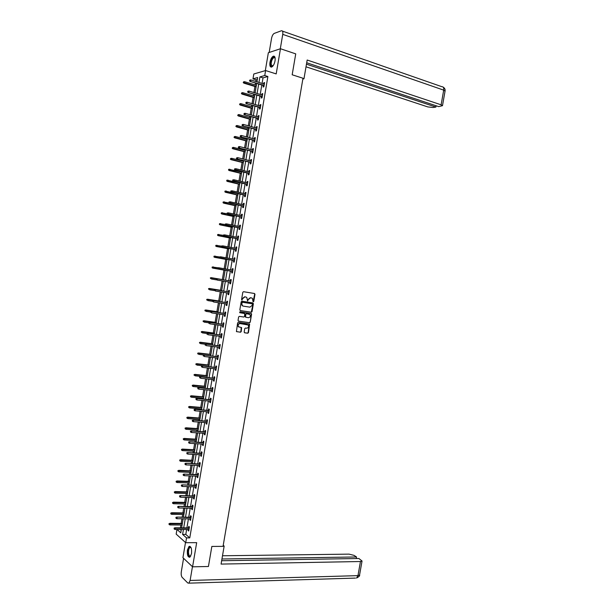 <?xml version="1.0" encoding="UTF-8"?>
<svg xmlns="http://www.w3.org/2000/svg" width="614" height="614" viewBox="0 0 614 614"><rect width="100%" height="100%" fill="white"/><g stroke="black" fill="none" stroke-linecap="round" stroke-linejoin="round"><path stroke-width="0.92" d="M253.068 301.766L253.766 301.459L254.987 294.283L254.503 293.507L243.535 291.704L242.806 292.287L241.578 299.525L241.931 300.069L242.599 298.719L244.932 296.861L245.846 297.007L246.767 297.452L247.619 300.967L248.286 299.632L250.596 297.775L251.51 297.92L252.415 298.35L253.068 301.766L254.68 294.221L254.296 293.477M241.762 299.993L242.599 298.719M247.45 300.898L248.286 299.632M191.507 553.667C191.898 548.617 191.077 546.199 189.043 546.414L187.416 549.929C187.024 554.964 187.846 557.374 189.887 557.174L191.507 553.667M275.041 60.824C275.448 57.432 274.865 55.889 273.291 56.196C271.741 57.117 270.628 59.182 269.96 62.39C269.546 65.782 270.137 67.325 271.718 67.018C273.261 66.105 274.366 64.048 275.041 60.824M244.172 332.036L244.671 332.796L247.734 333.218L248.455 332.627L249.622 324.062L238.339 322.342L237.603 322.933L236.428 331.56L240.488 332.228L241.218 331.629L241.609 327.6L238.616 326.786C237.702 325.029 238.186 323.954 240.066 323.563L248.102 324.983C249.023 326.732 248.547 327.807 246.682 328.206L245.477 328.037L244.756 328.628L244.172 332.036M186.633 529.498L185.804 534.418L189.772 537.895L186.533 537.895L185.72 542.699L176.172 534.119L176.955 529.46M257.358 79.452L256.053 79.812L252.983 78.861L253.797 73.995L265.601 70.541L276.193 73.91L280.46 48.736L295.733 53.871L292.172 74.778L302.986 78.239L223.051 546.36L211.845 546.429L208.43 566.499L192.573 566.814L196.672 542.653L185.72 542.699M265.601 70.541L264.757 75.537L259.906 76.903L258.97 82.445M189.772 537.895L267.888 76.52L264.757 75.537M251.31 312.25L252.032 311.666L253.382 303.7L252.891 302.932L241.924 301.198L241.195 301.781L239.836 309.817L240.335 310.584L251.31 312.25L253.075 303.631L252.722 302.902M251.594 314.191L250.243 322.15L249.522 322.734L238.539 321.153L238.04 320.385L238.623 316.954L239.353 316.363L243.827 317.024L244.549 316.44L244.74 313.547L239.782 312.703L239.944 311.751L251.402 313.57L250.243 322.15M185.497 542.5L182.926 557.696L192.573 566.814M280.46 48.736L268.349 52.735L265.325 70.625M267.888 76.52L263.015 77.878L262.078 83.404M261.81 84.993L260.213 94.456M259.945 96.022L258.348 105.493M258.08 107.043L256.483 116.514M256.222 118.049L254.618 127.535M254.365 129.047L252.753 138.541M252.5 140.03L250.896 149.54M250.65 151.013L249.038 160.523M248.793 161.981L247.181 171.498M246.935 172.933L245.324 182.465M245.086 183.885L243.474 193.425M243.236 194.822L241.624 204.37M241.386 205.751L239.775 215.307M239.544 216.673L237.925 226.236M237.695 227.579L236.075 237.157M235.853 238.478L234.233 248.064M234.011 249.368L232.391 258.962M232.176 260.244L230.549 269.853M230.334 271.112L228.707 280.721M228.5 281.979L226.873 291.573M226.658 292.847L225.039 302.418M224.824 303.707L223.212 313.247M222.989 314.56L221.378 324.069M221.155 325.397L219.551 334.883M219.321 336.226L217.724 345.682M217.494 347.04L215.898 356.481M215.667 357.855L214.071 367.264M213.841 368.653L212.252 378.032M212.014 379.444L210.433 388.8M210.188 390.228L208.614 399.553M208.369 400.996L206.795 410.298M206.55 411.756L204.976 421.035M204.731 422.509L203.165 431.757M202.912 433.254L201.354 442.479M201.1 443.983L199.542 453.186M199.281 454.705L197.731 463.885M197.47 465.42L195.927 474.568M195.659 476.126L194.116 485.244M193.855 486.818L192.312 495.92M192.044 497.501L190.509 506.573M190.24 508.177L188.713 517.226M188.437 518.845L186.909 527.863M263.345 85.469L263.084 87.011L263.89 86.804L264.611 82.56L263.797 82.775L263.613 83.88M261.48 96.482L261.219 98.025L262.024 97.833L262.746 93.589L261.94 93.788L261.748 94.917M259.622 107.488L259.361 109.023L260.159 108.855L260.873 104.618L260.075 104.794L259.883 105.938M257.757 118.487L257.496 120.014L258.294 119.86L259.016 115.632L258.218 115.785L258.018 116.952M255.9 129.47L255.639 130.997L256.437 130.866L257.151 126.637L256.353 126.776L256.153 127.958M254.042 140.445L253.789 141.964L254.572 141.857L255.294 137.628L254.503 137.751L254.296 138.956M252.185 151.412L251.932 152.924L252.715 152.832L253.428 148.611L252.646 148.711L252.438 149.939M250.335 162.365L250.082 163.877L250.857 163.808L251.571 159.586L250.788 159.671L250.581 160.914M248.486 173.317L248.225 174.821L249.008 174.767L249.721 170.554L248.939 170.615L248.724 171.882M246.628 184.254L246.375 185.75L247.15 185.72L247.864 181.506L247.089 181.544L246.874 182.834M244.786 195.175L244.533 196.672L245.301 196.657L246.014 192.451L245.239 192.474L245.017 193.778M242.937 206.097L242.683 207.586L243.451 207.593L244.165 203.387L243.397 203.387L243.167 204.715M241.087 217.003L240.841 218.484L241.601 218.515L242.315 214.309L241.548 214.294L241.317 215.644M239.245 227.901L238.999 229.383L239.759 229.421L240.465 225.231L239.706 225.192L239.475 226.558M237.403 238.785L237.157 240.266L237.91 240.327L238.623 236.137L237.864 236.075L237.626 237.464M235.561 249.66L235.316 251.134L236.068 251.218L236.774 247.028L236.022 246.951L235.784 248.363M233.727 260.528L233.481 262.001L234.226 262.101L234.932 257.918L234.187 257.819L233.942 259.246M231.892 271.388L231.639 272.854L232.384 272.977L233.097 268.794L232.345 268.679L232.1 270.129M230.05 282.248L229.805 283.699L230.549 283.837L231.255 279.662L230.511 279.523L230.265 280.989M228.216 293.101L227.971 294.528L228.715 294.689L229.421 290.514L228.677 290.361L228.431 291.827M226.382 303.953L226.144 305.358L226.881 305.534L227.587 301.367L226.85 301.19L226.597 302.656M224.547 314.79L224.31 316.172L225.046 316.363L225.752 312.204L225.016 312.012L224.77 313.478M222.713 325.612L222.483 326.97L223.212 327.193L223.918 323.025L223.189 322.818L222.936 324.292M220.886 336.434L220.656 337.769L221.385 338.007L222.084 333.847L221.362 333.617L221.109 335.091M219.052 347.24L218.83 348.552L219.551 348.806L220.257 344.654L219.536 344.408L219.282 345.882M217.226 358.039L217.011 359.328L217.724 359.604L218.43 355.452L217.709 355.191L217.463 356.665M215.407 368.83L215.192 370.096L215.905 370.388L216.604 366.243L215.89 365.959L215.637 367.433M213.58 379.606L213.365 380.857L214.079 381.164L214.777 377.019L214.071 376.72L213.818 378.201M211.761 390.374L211.554 391.602L212.26 391.932L212.958 387.795L212.252 387.472L211.999 388.954M209.934 401.134L209.735 402.339L210.433 402.684L211.139 398.555L210.433 398.21L210.18 399.699M208.115 411.887L207.916 413.069L208.614 413.437L209.32 409.3L208.614 408.939L208.361 410.428M206.304 422.624L206.104 423.79L206.803 424.174L207.501 420.045L206.803 419.669L206.55 421.15M204.485 433.354L204.293 434.497L204.984 434.896L205.682 430.775L204.992 430.376L204.738 431.865M202.674 444.075L202.482 445.196L203.173 445.618L203.871 441.497L203.18 441.082L202.927 442.571M200.862 454.79L200.671 455.887L201.361 456.325L202.06 452.211L201.369 451.774L201.116 453.27M199.051 465.489L198.867 466.563L199.55 467.024L200.248 462.91L199.558 462.457L199.312 463.954M197.24 476.188L197.063 477.239L197.739 477.715L198.437 473.609L197.754 473.133L197.501 474.63M195.429 486.871L195.26 487.9L195.935 488.399L196.626 484.292L195.95 483.801L195.697 485.298M193.625 497.54L193.456 498.553L194.124 499.067L194.822 494.961L194.147 494.454L193.894 495.959M191.821 508.208L191.652 509.198L192.32 509.727L193.019 505.629L192.343 505.099L192.09 506.604M190.018 518.861L189.856 519.828L190.524 520.38L191.215 516.282L190.547 515.737L190.294 517.249M188.214 529.506L188.061 530.45L188.721 531.026L189.411 526.927L188.751 526.367L188.49 527.879M256.053 79.812L255.777 81.462M255.508 83.059L255.186 84.939M254.925 86.505L253.904 92.56M253.636 94.134L253.352 95.838M253.091 97.38L252.032 103.643M251.771 105.201L251.51 106.721M251.256 108.248L250.159 114.718M249.898 116.253L249.675 117.596M249.422 119.101L248.294 125.786M248.033 127.305L247.841 128.464M247.588 129.953L246.429 136.838M246.176 138.334L246.007 139.317M245.761 140.79L244.564 147.882M244.311 149.363L244.172 150.169M243.935 151.62L242.699 158.919M242.453 160.377L242.346 160.998M242.108 162.434L240.834 169.94M240.596 171.383L240.519 171.828M240.281 173.24L238.976 180.953M238.455 184.039L237.119 191.959M236.636 194.83L235.262 202.958M234.817 205.613L233.404 213.941M232.998 216.381L231.555 224.916M231.179 227.142L229.705 235.883M229.36 237.894L227.855 246.836M227.548 248.632L226.006 257.78M225.737 259.369L224.156 268.717M223.926 270.091L222.329 279.57M222.099 280.897L220.518 290.268M220.257 291.819L218.714 300.967M218.415 302.717L216.911 311.651M216.581 313.616L215.107 322.327M214.739 324.499L213.304 332.995M212.904 335.374L211.508 343.656M211.07 346.242L209.704 354.301M209.236 357.095L207.908 364.939M207.402 367.939L206.12 375.568M205.882 376.958L205.813 377.364M205.575 378.777L204.324 386.191M204.086 387.595L203.986 388.171M203.748 389.606L202.528 396.797M202.29 398.217L202.167 398.977M201.922 400.42L200.74 407.404M200.502 408.832L200.341 409.768M200.095 411.226L198.951 417.996M198.706 419.446L198.522 420.544M198.268 422.025L197.163 428.58M196.917 430.046L196.703 431.32M196.449 432.816L195.382 439.148M195.129 440.629L194.884 442.08M194.63 443.592L193.594 449.717M193.341 451.213L193.072 452.833M192.811 454.36L191.814 460.27M191.56 461.782L191.253 463.578M190.992 465.12L190.033 470.815M189.772 472.343L189.442 474.307M189.181 475.873L188.252 481.353M187.991 482.896L187.631 485.029M187.37 486.61L186.479 491.875M186.211 493.441L185.827 495.744M185.558 497.34L184.699 502.398M184.438 503.971L184.016 506.45M183.747 508.062L182.926 512.905M182.657 514.494L182.212 517.149M181.936 518.769L181.153 523.404M180.884 525.008L180.409 527.833M180.163 529.475L181.191 530.373M183.425 529.483L182.596 534.41L186.533 537.895M258.701 84.041L257.097 93.52M256.836 95.093L255.232 104.58M254.971 106.13L253.359 115.632M253.106 117.167L251.494 126.668M251.241 128.188L249.629 137.697M249.384 139.194L247.772 148.718M247.519 150.2L245.907 159.732M245.661 161.19L244.05 170.73M243.812 172.173L242.192 181.721M241.954 183.141L240.335 192.704M240.105 194.101L238.485 203.671M238.247 205.053L236.636 214.631M236.405 215.998L234.778 225.584M234.556 226.927L232.936 236.528M232.706 237.848L231.087 247.457M230.864 248.762L229.237 258.379M229.022 259.668L227.395 269.293M227.18 270.559L225.553 280.184M225.338 281.45L223.719 291.059M223.504 292.341L221.884 301.927M221.662 303.224L220.05 312.779M219.827 314.092L218.216 323.624M217.985 324.952L216.381 334.461M216.159 335.804L214.555 345.283M214.324 346.649L212.728 356.105M212.49 357.478L210.901 366.911M210.663 368.3L209.075 377.702M208.837 379.114L207.256 388.493M207.01 389.921L205.429 399.269M205.183 400.712L203.61 410.037M203.364 411.495L201.791 420.797M201.546 422.271L199.98 431.542M199.727 433.039L198.161 442.28M197.908 443.792L196.35 453.009M196.089 454.537L194.538 463.731M194.277 465.274L192.727 474.438M192.466 475.996L190.916 485.144M190.655 486.718L189.112 495.836M188.843 497.424L187.308 506.512M187.032 508.123L185.505 517.188M185.228 518.807L183.701 527.848M256.951 81.823L257.68 77.533L252.983 78.861M176.985 529.46L180.785 532.814L181.345 529.475M181.621 527.84L183.149 518.784M183.425 517.165L184.96 508.085M185.228 506.473L186.771 497.371M187.04 495.782L188.582 486.649M188.843 485.075L190.394 475.919M190.655 474.361L192.205 465.174M192.466 463.631L194.024 454.429M194.277 452.902L195.835 443.669M196.096 442.157L197.654 432.893M197.908 431.404L199.481 422.117M199.727 420.636L201.3 411.326M201.546 409.868L203.127 400.528M203.372 399.085L204.953 389.721M205.191 388.294L206.78 378.899M207.018 377.487L208.607 368.078M208.844 366.681L210.433 357.241M210.671 355.859L212.267 346.388M212.498 345.03L214.102 335.536M214.332 334.185L215.936 324.668M216.166 323.332L217.778 313.792M218.001 312.472L219.612 302.902M219.835 301.604L221.454 292.011M221.669 290.729L223.296 281.105M223.511 279.838L225.138 270.198M225.353 268.924L226.98 259.292M227.195 258.003L228.822 248.371M229.045 247.066L230.672 237.441M230.895 236.121L232.514 226.505M232.744 225.161L234.364 215.56M234.594 214.194L236.213 204.6M236.451 203.219L238.071 193.64M238.309 192.236L239.921 182.657M240.166 181.237L241.778 171.674M242.023 170.232L243.635 160.676M243.881 159.218L245.493 149.67M245.746 148.189L247.358 138.657M247.611 137.152L249.215 127.628M249.476 126.108L251.08 116.591M251.341 115.056L252.945 105.547M253.214 103.989L254.818 94.487M255.079 92.914L256.683 83.42M263.015 77.878L259.906 76.903M185.804 534.418L182.596 534.41M263.797 82.775L264.534 82.997M261.94 93.788L262.669 94.011M260.075 104.794L260.812 105.009M258.218 115.785L258.954 116M256.353 126.776L257.089 126.975M254.503 137.751L255.24 137.943M252.646 148.711L253.382 148.903M250.788 159.671L251.533 159.855M248.939 170.615L249.675 170.792M247.089 181.544L247.826 181.721M245.239 192.474L245.984 192.642M243.397 203.387L244.134 203.556M241.548 214.294L242.292 214.455M239.706 225.192L240.45 225.346M237.864 236.075L238.608 236.229M236.022 246.951L236.766 247.097M234.187 257.819L234.924 257.957M232.345 268.679L233.09 268.809M229.805 283.699L230.549 283.822M227.971 294.528L228.723 294.651M226.144 305.358L226.888 305.465M224.31 316.172L225.062 316.279M222.483 326.97L223.235 327.078M220.656 337.769L221.408 337.869M218.83 348.552L219.582 348.645M217.011 359.328L217.755 359.42M215.192 370.096L215.936 370.181M213.365 380.857L214.117 380.933M211.554 391.602L212.298 391.671M209.735 402.339L210.487 402.408M207.916 413.069L208.668 413.13M206.104 423.79L206.857 423.844M204.293 434.497L205.045 434.543M202.482 445.196L203.234 445.242M200.671 455.887L201.43 455.926M198.867 466.563L199.619 466.602M197.063 477.239L197.815 477.27M195.26 487.9L196.012 487.923M193.456 498.553L194.208 498.568M191.652 509.198L192.412 509.206M189.856 519.828L190.616 519.835M188.061 530.45L188.813 530.458M247.979 299.563L250.289 297.706L251.195 297.851M242.292 298.657L244.625 296.792L245.539 296.946M240.158 310.531L251.003 312.173M252.408 304.314L252.07 303.776L242.438 302.257L241.762 303.654L242.407 305.672L243.351 306.133L249.936 307.153L252.247 305.288L252.408 304.314M243.052 306.064L242.1 305.603L241.456 303.585L242.139 302.188L251.755 303.7M238.339 321.091L249.215 322.657L249.936 322.066M244.242 313.347L239.637 312.649M248.44 317.707C250.32 317.308 250.788 316.225 249.837 314.468L246.513 313.708L245.792 314.299L245.6 317.185L248.44 317.707M245.784 317.3L245.101 316.486L245.485 314.214L246.206 313.631L248.747 314.015M251.287 314.115L250.972 313.409M239.099 327.101L238.309 326.702C237.403 324.944 237.879 323.87 239.759 323.478L246.989 324.514M236.528 331.637L240.189 332.136L240.911 331.545L241.202 327.439M244.456 332.719L247.434 333.126L248.156 332.535L249.207 323.9M243.666 81.785L243.236 82.575L243.666 81.785L244.648 81.723L244.433 82.99L243.881 83.143L256.107 86.866M243.543 82.491L256.153 86.559M244.648 81.723L256.368 85.3M243.881 83.143L243.236 82.575M249.783 80.741L249.906 80.027L249.468 80.833L250.689 81.248L250.903 79.958L264.35 84.103M264.135 85.377L250.121 81.409L264.081 85.691M249.468 80.833L250.121 81.409M250.903 79.958L249.906 80.027M270.682 64.708C271.158 59.289 272.562 56.887 274.888 57.486L275.149 58.077L273.928 57.539C272.102 58.929 271.181 61.285 271.158 64.593L272.831 66.12C271.672 66.949 270.958 66.481 270.682 64.708M274.374 56.296L273.775 56.396C271.518 58.123 270.375 61.039 270.344 65.138L271.258 67.126M190.847 555.923C189.396 557.305 188.46 556.207 188.053 552.646C188.16 548.647 189.012 546.813 190.601 547.143L191.054 547.634L189.949 547.473C188.958 548.333 188.483 550.037 188.506 552.577C188.767 555.34 189.465 556.507 190.624 556.092L190.854 555.908M189.926 546.283L189.557 546.445C188.329 547.511 187.738 549.622 187.769 552.777C187.953 555.401 188.582 556.906 189.642 557.297M302.84 79.068L303.968 78.784L307.169 60.026L441.113 104.817L443.699 90.135L282.747 34.361L280.299 48.79M302.948 78.454L303.968 78.784M306.01 66.796L427.804 106.913L433 107.504L435.894 107.059L306.463 64.171M282.747 34.361C283.069 31.767 282.624 30.562 281.419 30.761L274.228 33.402C272.992 34.131 272.094 35.789 271.549 38.383L269.17 52.466M306.701 62.758L438.68 106.621L442.487 105.677L441.113 104.817M436.124 105.769L435.894 107.059M223.097 546.069L224.156 546.061L223.227 545.301M224.156 546.061L221.078 564.082L360.456 561.518L362.045 561.019L358.914 558.51L221.646 560.728M355.506 578.089L188.874 583.154L187.792 583.001L182.174 577.383C181.268 576.193 180.976 574.313 181.307 571.749L183.578 558.31M188.874 583.154L190.117 580.445L192.451 566.699M356.25 558.548L356.527 556.967L354.048 555.371L349.059 554.135L222.498 555.762M356.527 556.967L221.946 558.993M241.816 92.76L241.386 93.543L241.816 92.76L242.799 92.691L242.591 93.957L242.039 94.103L254.265 97.733M241.693 93.466L254.319 97.442M242.799 92.691L254.526 96.191M242.039 94.103L241.386 93.543M239.967 103.728L239.544 104.503L239.967 103.728L240.957 103.659L240.742 104.925L240.197 105.048L252.431 108.586M239.851 104.434L252.477 108.317M240.957 103.659L252.692 107.066M240.197 105.048L239.544 104.503M247.902 91.877L248.025 91.164L247.588 91.954L248.808 92.376L249.023 91.095L262.485 95.132M262.262 96.406L248.24 92.522L262.216 96.705M247.588 91.954L248.24 92.522M249.023 91.095L248.025 91.164M246.03 102.998L246.153 102.285L245.715 103.075L246.935 103.497L247.15 102.216L260.62 106.153M260.405 107.427L246.367 103.628L260.351 107.703M245.715 103.075L246.367 103.628M247.15 102.216L246.153 102.285M238.125 114.688L237.702 115.455L238.125 114.688L239.115 114.611L238.9 115.877L238.355 115.985L250.604 119.438M238.002 115.386L250.642 119.185M239.115 114.611L250.857 117.934M238.355 115.985L237.702 115.455M236.283 125.632L235.86 126.392L236.283 125.632L237.265 125.555L237.058 126.822L236.513 126.914L248.77 130.275M236.16 126.338L248.808 130.038M237.265 125.555L249.023 128.786M236.513 126.914L235.86 126.392M234.441 136.569L234.018 137.321L234.441 136.569L235.423 136.492L235.216 137.751L234.671 137.835L246.943 141.105M234.318 137.275L246.981 140.89M235.423 136.492L247.189 139.639M234.671 137.835L234.018 137.321M244.157 114.112L244.28 113.406L243.842 114.181L245.063 114.611L245.278 113.329L258.755 117.167M258.54 118.433L244.495 114.726L258.494 118.694M243.842 114.181L244.495 114.726M245.278 113.329L244.28 113.406M242.284 125.218L242.407 124.512L241.977 125.279L243.19 125.709L243.405 124.427L256.89 128.165M256.675 129.431L242.63 125.809L256.637 129.677M241.977 125.279L242.63 125.809M243.405 124.427L242.407 124.512M240.412 136.316L240.534 135.602L240.105 136.362L241.317 136.799L241.532 135.517L255.033 139.155M254.818 140.422L240.765 136.884L254.779 140.644M240.105 136.362L240.765 136.884M241.532 135.517L240.534 135.602M232.599 147.498L232.184 148.243L232.599 147.498L233.589 147.414L233.374 148.672L232.836 148.749L245.116 151.919M232.483 148.197L245.147 151.719M233.589 147.414L245.362 150.476M232.836 148.749L232.184 148.243M238.547 147.398L238.662 146.685L238.24 147.437L239.452 147.882L239.667 146.6L253.175 150.131M252.96 151.397L238.892 147.951L252.922 151.604M238.24 147.437L238.892 147.951M239.667 146.6L238.662 146.685M230.764 158.42L230.35 159.149L230.764 158.42L231.747 158.328L231.539 159.586L231.002 159.648L243.29 162.733M230.641 159.118L243.321 162.549M231.747 158.328L243.528 161.298M231.002 159.648L230.35 159.149M236.682 158.473L236.797 157.76L236.375 158.504L237.58 158.949L237.795 157.675L251.318 161.098M251.103 162.365L237.035 159.011L251.072 162.556M236.375 158.504L237.035 159.011M237.795 157.675L236.797 157.76M228.631 169.349L228.807 170.024L228.631 169.349L229.912 169.234L229.697 170.492L229.168 170.538L241.463 173.532M228.807 170.024L241.494 173.363M228.922 169.326L241.701 172.12M229.168 170.538L228.508 170.047M234.625 168.85L234.51 169.556L234.625 168.85L235.929 168.735L249.461 172.058M234.932 168.827L235.929 168.735L235.715 170.009L235.17 170.055L249.223 173.493M234.809 169.533L249.253 173.325M234.51 169.556L235.17 170.055M226.796 180.24L226.973 180.923L226.796 180.24L228.078 180.132L227.863 181.391L227.333 181.414L239.644 184.323M226.973 180.923L239.667 184.177M227.088 180.224L239.874 182.926M227.333 181.414L226.681 180.938M232.767 179.894L232.645 180.608L232.767 179.894L234.072 179.787L247.611 183.01M233.067 179.879L234.072 179.787L233.857 181.061L233.305 181.092L247.373 184.423M232.952 180.585L247.396 184.277M232.645 180.608L233.305 181.092M224.962 191.123L225.138 191.806L224.962 191.123L226.244 191.015L226.036 192.274L225.507 192.289L237.825 195.098M225.138 191.806L237.841 194.976M225.254 191.115L238.055 193.725M225.507 192.289L224.847 191.821M230.902 190.931L230.787 191.637L230.902 190.931L232.207 190.831L245.761 193.955M231.209 190.923L232.207 190.831L231.992 192.105L231.447 192.121L245.523 195.344M231.087 191.629L245.546 195.214M230.787 191.637L231.447 192.121M223.135 201.991L223.304 202.689L223.135 201.991L224.409 201.891L224.202 203.15L223.673 203.15L236.006 205.874M223.304 202.689L236.022 205.759M223.427 201.991L229.406 203.004M223.673 203.15L223.012 202.689M229.045 201.96L228.93 202.666L229.045 201.96L230.35 201.86L243.911 204.884M229.344 201.96L230.35 201.86L230.135 203.134L229.59 203.134L243.674 206.258M229.229 202.666L243.697 206.143M228.93 202.666L229.59 203.134M221.309 212.851L221.477 213.557L221.309 212.851L222.583 212.759L222.375 214.01L221.846 214.002L234.187 216.635M221.477 213.557L234.203 216.542M221.593 212.858L227.157 213.741M221.846 214.002L221.186 213.549M227.188 212.974L227.073 213.68L227.188 212.974L228.485 212.881L242.062 215.806M227.487 212.981L228.485 212.881L228.27 214.156L227.733 214.14L241.832 217.156M227.364 213.687L241.847 217.064M227.073 213.68L227.733 214.14M219.482 223.703L219.651 224.417L219.482 223.703L220.756 223.619L220.541 224.87L220.027 224.839L232.368 227.387M219.651 224.417L232.384 227.31M219.766 223.719L225.238 224.547M220.027 224.839L219.359 224.402M225.33 223.98L225.215 224.686L225.33 223.98L226.627 223.895L240.212 226.712M225.63 223.995L226.627 223.895L226.412 225.161L225.883 225.138L239.99 228.055M225.515 224.701L240.005 227.971M225.215 224.686L225.883 225.138M217.655 234.548L217.824 235.262L217.655 234.548L218.929 234.464L218.714 235.715L218.2 235.676L230.557 238.132M217.824 235.262L230.565 238.071M217.939 234.571L223.412 235.362M218.2 235.676L217.533 235.239M223.481 234.978L223.358 235.684L223.481 234.978L224.778 234.893L238.37 237.61M223.772 235.001L224.778 234.893L224.563 236.16L224.026 236.121L238.148 238.93M223.657 235.707L238.155 238.869M223.358 235.684L224.026 236.121M215.829 245.377L215.998 246.099L215.829 245.377L217.103 245.301L216.895 246.552L216.381 246.498L228.738 248.862M215.998 246.099L228.746 248.816M216.113 245.408L221.593 246.16M216.381 246.498L215.714 246.076M221.623 245.968L221.508 246.667L221.623 245.968L222.92 245.884L236.528 248.501M221.923 245.991L222.92 245.884L222.705 247.15L222.176 247.097L236.306 249.806M221.8 246.698L236.313 249.76M221.508 246.667L222.176 247.097M214.01 256.199L214.179 256.928L214.01 256.199L215.284 256.13L215.069 257.373L214.555 257.312L226.927 259.584M214.179 256.928L226.934 259.561M214.294 256.238L219.774 256.959L219.658 257.642L219.774 256.944L220.541 256.798L234.686 259.384M214.555 257.312L213.887 256.898M220.065 256.982L221.071 256.867L220.856 258.133L220.326 258.064L234.471 260.666M219.95 257.68L234.471 260.643M219.658 257.642L220.326 258.064M212.191 267.013L212.352 267.75L212.191 267.013L213.457 266.944L213.25 268.195L212.736 268.111L225.123 270.298M212.352 267.75L225.123 270.29M212.467 267.059L218.377 267.819M212.736 268.111L212.068 267.704M217.924 267.911L218.1 268.656L217.924 267.911L218.691 267.758L232.844 270.26M218.484 269.024L232.629 271.518L217.809 268.61M218.216 267.95L219.221 267.842L219.006 269.101L218.1 268.656M210.372 277.82L210.533 278.564L210.372 277.82L211.638 277.751L211.431 279.002L216.435 279.846M210.648 277.866L223.519 279.777M211.132 277.658L223.519 279.769M231.01 281.112L216.849 278.702L231.01 281.12M216.374 278.917L216.251 279.623L216.374 278.917L217.371 278.802L217.156 280.061L230.795 282.371M216.849 278.702L216.082 278.863M208.553 288.611L208.714 289.363L208.553 288.611L209.819 288.549L209.612 289.8L214.156 290.537M208.829 288.672L221.708 290.491M209.313 288.45L221.715 290.468M214.524 289.869L214.401 290.575L214.524 289.869L215.522 289.754L229.175 291.972L215.007 289.639L215.522 289.754L215.314 291.013L228.961 293.223M215.007 289.639L214.232 289.808M206.734 299.394L206.895 300.154L206.734 299.394L208 299.34L207.793 300.584L212.298 301.282M207.018 299.463L219.904 301.19M207.501 299.218L219.912 301.152M227.341 302.771L213.158 300.568L227.341 302.817M212.674 300.814L212.559 301.52L212.674 300.814L213.68 300.691L213.465 301.958L227.126 304.068M213.158 300.568L212.39 300.745M204.922 310.17L205.084 310.937L204.922 310.17L206.189 310.124L205.982 311.367L210.487 312.027M205.199 310.247L218.093 311.889M205.69 309.986L218.108 311.828M225.515 313.585L211.323 311.49L225.507 313.647M210.832 311.751L210.717 312.449L210.832 311.751L211.838 311.628L211.623 312.887L225.292 314.898M211.323 311.49L210.548 311.674M203.111 320.938L203.272 321.705L203.111 320.938L204.378 320.892L204.163 322.135L208.676 322.764M203.387 321.015L216.289 322.573M203.879 320.746L216.305 322.496M223.688 324.392L209.481 322.396L223.673 324.468M208.99 322.68L208.875 323.378L208.99 322.68L209.996 322.55L209.781 323.808L223.465 325.719M209.481 322.396L208.706 322.596M201.3 331.69L201.461 332.466L201.3 331.69L202.559 331.652L202.351 332.888L206.887 333.494M201.576 331.783L214.486 333.248M202.067 331.491L214.501 333.156M221.861 335.19L207.639 333.295L221.846 335.282M207.148 333.594L207.033 334.292L207.148 333.594L208.154 333.463L207.939 334.722L221.631 336.533M207.639 333.295L206.872 333.502M199.489 342.435L199.65 343.218L199.489 342.435L200.755 342.405L200.54 343.64L205.506 344.262M199.765 342.535L212.69 343.917M200.256 342.228L212.705 343.802M220.035 345.974L205.805 344.185L220.012 346.089M205.314 344.5L205.199 345.198L205.314 344.5L206.312 344.362L206.104 345.621L219.804 347.332M205.805 344.185L205.03 344.4M197.685 353.173L197.838 353.963L197.685 353.173L198.944 353.142L198.736 354.378L210.679 355.798M197.954 353.273L210.886 354.57M198.452 352.958L210.909 354.447M218.208 356.749L203.971 355.061L218.185 356.88M203.48 355.391L203.357 356.089L203.48 355.391L204.477 355.253L204.262 356.511L217.978 358.123M203.971 355.061L203.196 355.283M195.874 363.902L196.035 364.701L195.874 363.902L197.132 363.872L196.925 365.107L208.883 366.443M196.15 364.01L209.09 365.215M196.649 363.672L209.113 365.077M216.389 367.517L202.136 365.929L216.366 367.663M201.638 366.274L201.522 366.972L201.638 366.274L202.643 366.136L202.428 367.395L216.151 368.907M202.136 365.929L201.361 366.159M194.07 374.617L194.224 375.423L194.07 374.617L195.329 374.594L195.122 375.829L207.087 377.08M194.339 374.732L207.294 375.852M194.845 374.379L207.317 375.699M214.57 378.278L200.31 376.789L214.539 378.439M199.811 377.149L199.688 377.848L199.811 377.149L200.809 377.011L200.594 378.262L214.332 379.682M200.31 376.789L199.527 377.034M192.266 385.323L192.42 386.137L192.266 385.323L193.525 385.308L193.318 386.544L205.291 387.71M192.535 385.454L205.498 386.482M193.042 385.078L205.529 386.306M193.318 386.544L192.42 386.137M212.751 389.023L198.476 387.641L212.72 389.207M197.977 388.017L197.862 388.716L197.977 388.017L198.974 387.871L198.767 389.13L212.505 390.45M198.476 387.641L197.7 387.887M197.862 388.716L198.767 389.13M190.47 396.022L190.616 396.844L190.47 396.022L191.721 396.015L191.514 397.243L203.495 398.325M190.739 396.153L203.702 397.104M191.246 395.769L203.733 396.913M191.514 397.243L190.616 396.844M210.932 399.76L196.649 398.478L210.901 399.96M196.142 398.877L196.027 399.568L196.142 398.877L197.148 398.724L196.933 399.983L210.686 401.203M196.649 398.478L195.874 398.739M196.027 399.568L196.933 399.983M188.667 406.714L188.82 407.535L188.667 406.714L189.926 406.706L189.718 407.942L201.707 408.939M188.935 406.852L201.914 407.711M189.442 406.453L201.945 407.504M189.718 407.942L188.82 407.535M209.113 410.49L194.822 409.308L209.082 410.705M194.316 409.722L194.201 410.413L194.316 409.722L195.313 409.569L195.106 410.82L208.867 411.948M194.822 409.308L194.047 409.576M194.201 410.413L195.106 410.82M186.871 417.39L187.017 418.226L186.871 417.39L188.122 417.39L187.915 418.618L199.911 419.539M187.132 417.535L200.118 418.311M187.646 417.121L200.156 418.088M187.915 418.618L187.017 418.226M207.302 421.212L193.003 420.129L207.263 421.442M192.489 420.559L192.374 421.25L192.489 420.559L193.487 420.406L193.28 421.657L207.056 422.678M193.003 420.129L192.22 420.406M192.374 421.25L193.28 421.657M185.075 428.058L185.221 428.902L185.075 428.058L186.326 428.065L186.119 429.293L198.122 430.122M185.336 428.219L198.33 428.902M185.85 427.781L198.376 428.664M186.119 429.293L185.221 428.902M205.49 431.918L191.177 430.944L205.444 432.172M190.662 431.389L190.547 432.079L190.662 431.389L191.668 431.228L191.453 432.479L205.237 433.407M191.177 430.944L190.394 431.228M190.547 432.079L191.453 432.479M183.279 438.718L183.425 439.57L183.279 438.718L184.53 438.726L184.323 439.962L196.342 440.706M183.54 438.88L196.541 439.486M184.062 438.434L196.587 439.225M184.323 439.962L183.425 439.57M203.679 442.617L189.358 441.742L203.633 442.886M188.843 442.203L188.721 442.894L188.843 442.203L189.841 442.042L189.634 443.293L203.426 444.122M189.358 441.742L188.575 442.034M188.721 442.894L189.634 443.293M181.491 449.371L181.629 450.223L181.491 449.371L182.734 449.387L182.527 450.615L194.554 451.275M181.744 449.54L194.761 450.062M182.266 449.08L194.807 449.786M182.527 450.615L181.629 450.223M201.868 453.309L187.539 452.533L201.822 453.592M187.017 453.009L186.902 453.7L187.017 453.009L188.022 452.848L187.807 454.091L201.615 454.828M187.539 452.533L186.748 452.833M186.902 453.7L187.807 454.091M179.695 460.009L179.841 460.876L179.695 460.009L180.946 460.032L180.739 461.26L192.765 461.843M179.956 460.193L192.973 460.623M180.478 459.709L193.026 460.331M180.739 461.26L179.841 460.876M200.064 463.992L185.72 463.317L200.011 464.291M185.198 463.808L185.083 464.499L185.198 463.808L186.195 463.647L185.988 464.89L199.803 465.527M185.72 463.317L184.929 463.624M185.083 464.499L185.988 464.89M177.906 470.646L178.052 471.514L177.906 470.646L179.15 470.669L178.943 471.897L190.985 472.396M178.16 470.831L191.192 471.176M178.689 470.332L191.246 470.869M178.943 471.897L178.052 471.514M198.253 474.66L183.901 474.085L198.199 474.983M183.379 474.599L183.264 475.29L183.379 474.599L184.377 474.43L184.169 475.673L197.992 476.218M183.901 474.085L183.118 474.407M183.264 475.29L184.169 475.673M176.118 481.269L176.256 482.144L176.118 481.269L177.362 481.292L177.154 482.52L189.204 482.934M176.371 481.46L189.411 481.721M176.901 480.946L189.465 481.391M177.154 482.52L176.256 482.144M196.449 485.329L182.089 484.845L196.396 485.659M181.56 485.375L181.445 486.065L181.56 485.375L182.565 485.206L182.35 486.449L196.188 486.894M182.089 484.845L181.299 485.175M181.445 486.065L182.35 486.449M174.33 491.883L174.468 492.758L174.33 491.883L175.573 491.914L175.366 493.134L187.423 493.472M174.583 492.083L187.631 492.259M175.113 491.553L187.692 491.914M175.366 493.134L174.468 492.758M194.653 495.982L180.278 495.598L194.592 496.335M179.748 496.143L179.626 496.833L179.748 496.143L180.746 495.974L180.539 497.21L194.385 497.563M180.278 495.598L179.488 495.935M179.626 496.833L180.539 497.21M172.549 502.482L172.688 503.373L172.549 502.482L173.785 502.521L173.578 503.741L185.651 503.994M172.803 502.689L185.85 502.782M173.332 502.145L185.912 502.421M173.578 503.741L172.688 503.373M192.85 506.619L178.467 506.343L192.788 506.995M177.93 506.903L177.814 507.594L177.93 506.903L178.935 506.727L178.72 507.97L192.581 508.223M178.467 506.343L177.669 506.688M177.814 507.594L178.72 507.97M170.761 513.081L170.899 513.972L170.761 513.081L172.004 513.12L171.797 514.34L183.87 514.509M171.014 513.296L184.077 513.296M171.552 512.736L184.139 512.928M171.797 514.34L170.899 513.972M191.046 517.257L176.655 517.08L190.985 517.64M176.118 517.648L176.003 518.339L176.118 517.648L177.124 517.472L176.909 518.715L190.777 518.868M176.655 517.08L175.857 517.433M176.003 518.339L176.909 518.715M168.98 523.665L169.119 524.563L168.98 523.665L170.216 523.711L170.017 524.932L182.097 525.016M169.234 523.888L182.304 523.811M169.771 523.312L182.366 523.42M170.017 524.932L169.119 524.563M189.25 527.879L174.844 527.802L175.312 528.209L189.181 528.286M174.307 528.393L174.192 529.076L174.307 528.393L175.312 528.209L175.097 529.452L188.974 529.514M174.844 527.802L174.054 528.163M174.192 529.076L175.097 529.452M282.486 31.13L441.919 86.72C443.369 86.674 443.968 87.81 443.699 90.135L445.05 91.179M190.117 580.445L357.962 575.64L360.456 561.518M362.045 561.019L359.551 575.103C360.088 575.648 359.09 576.63 356.573 578.058L357.962 575.64L359.581 574.942M275.049 57.9L274.888 57.486M275.103 57.923L273.928 57.539M190.931 547.465L189.949 547.473M443.17 87.111C444.713 88.101 445.35 89.414 445.073 91.041L442.487 105.677"/></g></svg>
